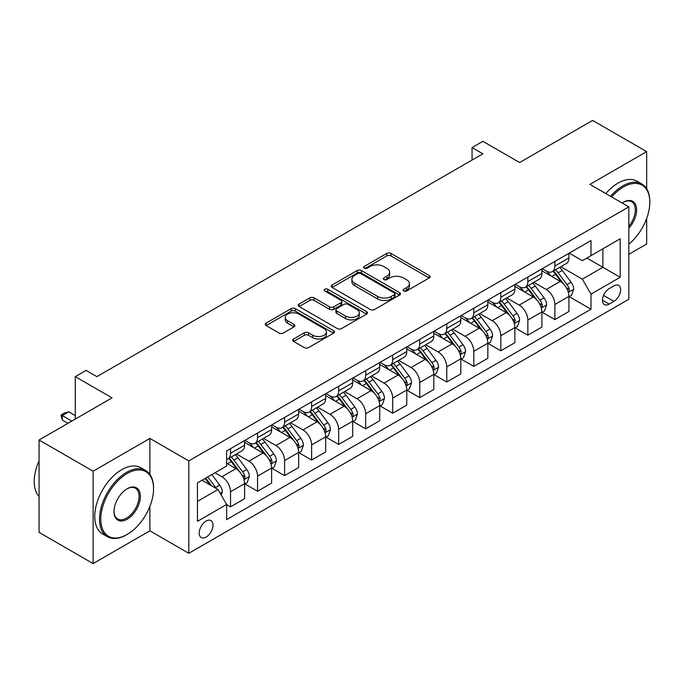 <?xml version="1.0" encoding="UTF-8"?>
<svg xmlns="http://www.w3.org/2000/svg" width="684" height="684" viewBox="0 0 684 684"><rect width="100%" height="100%" fill="white"/><g stroke="black" fill="none" stroke-linecap="round" stroke-linejoin="round"><path stroke-width="1.03" d="M403.688 290.974A2.103 1.214 0 0 0 406.655 290.974L429.21 277.961A3.001 1.736 0 0 0 430.091 276.729A3.001 1.736 0 0 0 429.21 275.507L391 253.448A3.001 1.736 0 0 0 386.759 253.448L364.213 266.469A2.103 1.214 0 0 0 363.597 267.324A2.103 1.214 0 0 0 364.213 268.188A2.103 1.214 0 0 0 367.18 268.188L370.095 266.503A9.602 5.549 0 0 1 383.681 266.503L386.862 268.342A9.602 5.549 0 0 1 389.675 272.258A9.602 5.549 0 0 1 386.862 276.182L383.946 277.866A2.103 1.214 0 0 0 383.331 278.721A2.103 1.214 0 0 0 383.946 279.585A2.103 1.214 0 0 0 386.922 279.585L389.837 277.892A9.602 5.549 0 0 1 403.423 277.892L406.604 279.73A9.602 5.549 0 0 1 409.417 283.655A9.602 5.549 0 0 1 406.604 287.579L403.688 289.264A2.103 1.214 0 0 0 403.073 290.119A2.103 1.214 0 0 0 403.688 290.974L403.688 289.264M206.098 537.06A9.781 5.652 120 0 0 212.493 528.433A9.781 5.652 120 0 0 210.997 520.592A9.781 5.652 120 0 0 206.098 521.08A9.781 5.652 120 0 0 199.711 529.707A9.781 5.652 120 0 0 201.207 537.547A9.781 5.652 120 0 0 206.098 537.06M293.581 338.982A3.001 1.736 0 0 0 292.709 340.204A3.001 1.736 0 0 0 293.581 341.427L304.303 347.617A3.001 1.736 0 0 0 308.552 347.617L333.595 333.159A3.001 1.736 0 0 0 334.476 331.937A3.001 1.736 0 0 0 333.595 330.705L295.385 308.655A3.001 1.736 0 0 0 291.145 308.655L266.102 323.113A3.001 1.736 0 0 0 265.221 324.336A3.001 1.736 0 0 0 266.102 325.567L279.046 333.04A3.001 1.736 0 0 0 283.296 333.04L294.009 326.849A3.001 1.736 0 0 0 294.889 325.627A3.001 1.736 0 0 0 294.009 324.396L287.588 320.693A8.028 4.634 0 0 1 285.237 317.41A8.028 4.634 0 0 1 290.196 313.135A8.028 4.634 0 0 1 298.942 314.136L324.096 328.653A8.028 4.634 0 0 1 326.448 331.937A8.028 4.634 0 0 1 321.489 336.22A8.028 4.634 0 0 1 312.742 335.211L308.552 332.792A3.001 1.736 0 0 0 304.303 332.792L293.581 338.982L293.581 341.427M646.662 188.716L646.662 151.626L592.609 120.41L519.635 162.544L482.87 141.323L472.063 147.564L482.87 153.806L96.906 376.645L86.099 370.403L75.283 376.645L75.283 419.087M149.882 474.405L149.882 438.435L93.118 471.208L39.065 440L112.039 397.866L75.283 376.645M149.882 438.435L188.801 460.905L628.827 206.859L628.827 299.241L188.801 553.288L188.801 460.905M646.662 151.626L589.907 184.389L628.827 206.859M370.309 309.51A3.001 1.736 0 0 0 374.558 309.51L399.601 295.052A3.001 1.736 0 0 0 400.482 293.829A3.001 1.736 0 0 0 399.601 292.598L361.4 270.548A3.001 1.736 0 0 0 357.151 270.548L332.108 285.006A3.001 1.736 0 0 0 331.227 286.228A3.001 1.736 0 0 0 332.108 287.451L370.309 309.51M325.627 291.427A2.103 1.214 0 0 1 327.756 291.726L327.756 289.229L366.598 311.656A3.001 1.736 0 0 1 367.479 312.879A3.001 1.736 0 0 1 366.598 314.11L341.555 328.568A3.001 1.736 0 0 1 337.306 328.568L299.105 306.509L299.105 304.055A3.001 1.736 0 0 0 298.224 305.286A3.001 1.736 0 0 0 299.105 306.509M299.105 304.055L309.818 297.873A3.001 1.736 0 0 1 314.067 297.873L329.56 306.817A3.001 1.736 0 0 0 333.809 306.817L340.914 302.713A3.001 1.736 0 0 0 341.795 301.482A3.001 1.736 0 0 0 340.914 300.259L324.789 290.948A2.103 1.214 0 0 1 324.173 290.084A2.103 1.214 0 0 1 325.464 288.964A2.103 1.214 0 0 1 327.756 289.229M93.118 471.208L93.118 563.59L39.065 532.374L39.065 440M628.827 254.303L646.662 244L646.662 218.461M613.907 285.886L609.153 288.631A9.482 5.472 120 0 0 602.955 296.984A9.482 5.472 120 0 0 604.408 304.585A9.482 5.472 120 0 0 609.153 304.115L613.907 301.362A9.482 5.472 120 0 0 620.097 293.008A9.482 5.472 120 0 0 618.644 285.416A9.482 5.472 120 0 0 613.907 285.886M569.259 253.114L582.341 260.664L590.985 255.671L590.985 240.571L226.643 450.918L226.643 466.026L197.454 482.878L197.454 521.328L226.643 504.476L226.643 519.584L590.985 309.228L590.985 294.129L582.341 279.14L560.837 266.734M590.985 255.671L620.174 238.819L620.174 277.268L590.985 294.129M93.118 563.59L149.882 530.818L188.801 553.288M472.063 147.564L472.063 160.047M586.881 258.048L602.878 267.282L602.878 248.805L620.174 238.819M582.341 279.14L602.878 267.282L620.174 277.268M197.454 501.355L217.991 489.496L201.994 480.262M226.643 504.604L230.534 506.853L230.534 491.745A12.235 7.062 -120 0 0 221.89 476.765L214.964 472.764M230.534 506.853L244.59 498.739L244.59 483.631A12.235 7.062 -120 0 0 235.937 468.651L226.643 463.282M244.915 483.939L257.56 491.24L257.56 476.141A12.235 7.062 -120 0 0 248.916 461.161L236.493 453.988M257.56 491.24L271.616 483.126L271.616 468.027A12.235 7.062 -120 0 0 262.972 453.047L244.59 442.428M271.941 468.335L284.595 475.636L284.595 460.537A12.235 7.062 -120 0 0 275.943 445.549L263.528 438.384M284.595 475.636L298.643 467.523L298.643 452.423A12.235 7.062 -120 0 0 289.999 437.435L271.616 426.825M298.968 452.731L311.622 460.033L311.622 444.925A12.235 7.062 -120 0 0 302.969 429.945L290.555 422.78M311.622 460.033L325.678 451.919L325.678 436.811A12.235 7.062 -120 0 0 317.025 421.831L298.643 411.221M326.003 437.127L338.648 444.429L338.648 429.321A12.235 7.062 -120 0 0 329.996 414.342L317.581 407.177M338.648 444.429L352.705 436.315L352.705 421.207A12.235 7.062 -120 0 0 344.052 406.228L325.678 395.617M353.029 421.524L365.675 428.825L365.675 413.717A12.235 7.062 -120 0 0 357.031 398.738L344.608 391.573M365.675 428.825L379.731 420.711L379.731 405.603A12.235 7.062 -120 0 0 371.079 390.624L352.705 380.013M380.056 405.92L392.702 413.221L392.702 398.114A12.235 7.062 -120 0 0 384.057 383.134L371.634 375.961M392.702 413.221L406.758 405.108L406.758 390A12.235 7.062 -120 0 0 398.114 375.02L379.731 364.41M407.083 390.316L419.737 397.618L419.737 382.51A12.235 7.062 -120 0 0 411.084 367.53L398.669 360.357M419.737 397.618L433.793 389.504L433.793 374.396A12.235 7.062 -120 0 0 425.14 359.416L406.758 348.806M434.109 374.704L446.763 382.014L446.763 366.906A12.235 7.062 -120 0 0 438.111 351.927L425.696 344.753M446.763 382.014L460.819 373.9L460.819 358.792A12.235 7.062 -120 0 0 452.167 343.813L433.793 333.202M461.144 359.1L473.79 366.41L473.79 351.302A12.235 7.062 -120 0 0 465.146 336.323L452.722 329.149M473.79 366.41L487.846 358.288L487.846 343.188A12.235 7.062 -120 0 0 479.193 328.209L460.819 317.598M488.171 343.496L500.816 350.798L500.816 335.699A12.235 7.062 -120 0 0 492.172 320.719L479.749 313.546M500.816 350.798L514.872 342.684L514.872 327.585A12.235 7.062 -120 0 0 506.228 312.597L487.846 301.986M515.197 327.892L527.851 335.194L527.851 320.095A12.235 7.062 -120 0 0 519.199 305.107L506.784 297.942M527.851 335.194L541.899 327.08L541.899 311.981A12.235 7.062 -120 0 0 533.255 296.993L514.872 286.382M542.224 312.289L554.878 319.59L554.878 304.483A12.235 7.062 -120 0 0 546.225 289.503L533.811 282.338M554.878 319.59L568.934 311.476L568.934 296.369A12.235 7.062 -120 0 0 560.281 281.389L541.899 270.779M542.224 268.718L546.225 271.026A12.235 7.062 -120 0 0 552.339 271.633A12.235 7.062 -120 0 0 554.878 266.033L554.878 261.416M515.197 284.322L519.199 286.63A12.235 7.062 -120 0 0 525.312 287.237A12.235 7.062 -120 0 0 527.851 281.637L527.851 277.02M488.171 299.925L492.172 302.243A12.235 7.062 -120 0 0 498.285 302.841A12.235 7.062 -120 0 0 500.816 297.249L500.816 292.624M461.144 315.538L465.146 317.846A12.235 7.062 -120 0 0 471.259 318.453A12.235 7.062 -120 0 0 473.79 312.853L473.79 308.228M434.109 331.142L438.111 333.45A12.235 7.062 -120 0 0 444.232 334.057A12.235 7.062 -120 0 0 446.763 328.457L446.763 323.84M407.083 346.745L411.084 349.054A12.235 7.062 -120 0 0 417.197 349.661A12.235 7.062 -120 0 0 419.737 344.061L419.737 339.444M380.056 362.349L384.057 364.657A12.235 7.062 -120 0 0 390.171 365.265A12.235 7.062 -120 0 0 392.702 359.664L392.702 355.047M353.029 377.953L357.031 380.261A12.235 7.062 -120 0 0 363.144 380.868A12.235 7.062 -120 0 0 365.675 375.268L365.675 370.651M326.003 393.557L329.996 395.865A12.235 7.062 -120 0 0 336.118 396.472A12.235 7.062 -120 0 0 338.648 390.872L338.648 386.255M298.968 409.16L302.969 411.469A12.235 7.062 -120 0 0 309.082 412.076A12.235 7.062 -120 0 0 311.622 406.476L311.622 401.859M271.941 424.764L275.943 427.081A12.235 7.062 -120 0 0 282.056 427.68A12.235 7.062 -120 0 0 284.595 422.079L284.595 417.462M244.915 440.368L248.916 442.685A12.235 7.062 -120 0 0 255.029 443.283A12.235 7.062 -120 0 0 257.56 437.692L257.56 433.066M569.259 296.685L590.985 309.228M552.339 271.633L566.395 263.52A12.235 7.062 -120 0 0 568.934 257.919L568.934 253.302M525.312 287.237L539.368 279.123A12.235 7.062 -120 0 0 541.899 273.523L541.899 268.906M498.285 302.841L512.342 294.727A12.235 7.062 -120 0 0 514.872 289.127L514.872 284.51M471.259 318.453L485.315 310.339A12.235 7.062 -120 0 0 487.846 304.739L487.846 300.114M444.232 334.057L458.28 325.943A12.235 7.062 -120 0 0 460.819 320.343L460.819 315.717M417.197 349.661L431.253 341.547A12.235 7.062 -120 0 0 433.793 335.947L433.793 331.33M390.171 365.265L404.227 357.151A12.235 7.062 -120 0 0 406.758 351.55L406.758 346.933M363.144 380.868L377.2 372.754A12.235 7.062 -120 0 0 379.731 367.154L379.731 362.537M336.118 396.472L350.174 388.358A12.235 7.062 -120 0 0 352.705 382.758L352.705 378.141M309.082 412.076L323.139 403.962A12.235 7.062 -120 0 0 325.678 398.362L325.678 393.745M282.056 427.68L296.112 419.566A12.235 7.062 -120 0 0 298.643 413.965L298.643 409.348M255.029 443.283L269.086 435.169A12.235 7.062 -120 0 0 271.616 429.578L271.616 424.952M226.643 459.383A12.235 7.062 -120 0 0 228.003 458.896L242.059 450.782A12.235 7.062 -120 0 0 244.59 445.181L244.59 440.556M228.003 458.896A12.235 7.062 -120 0 0 230.534 453.295L230.534 448.67M217.991 489.496L226.643 504.476M149.882 530.818L149.882 506.382M404.526 291.273L406.604 290.076A9.602 5.549 0 0 0 409.417 286.151L409.417 283.655M389.675 272.258L389.675 274.754A9.602 5.549 0 0 1 386.862 278.679L384.784 279.876M429.167 277.978L391 255.944A3.001 1.736 0 0 0 386.759 255.944L365.051 268.479M399.559 295.078L361.4 273.044A3.001 1.736 0 0 0 357.151 273.044L332.15 287.477M394.292 294.684A2.103 1.214 0 0 0 394.907 293.829A2.103 1.214 0 0 0 394.292 292.966L360.759 273.609A2.103 1.214 0 0 0 357.792 273.609L354.714 275.387A9.602 5.549 0 0 0 351.901 279.303A9.602 5.549 0 0 0 354.714 283.227L377.636 296.463A9.602 5.549 0 0 0 391.214 296.463L394.292 294.684L394.292 297.181A2.103 1.214 0 0 0 394.907 296.326L394.907 293.829M351.901 279.303L351.901 281.799A9.602 5.549 0 0 0 354.714 285.724L354.714 283.227M394.292 297.181L391.214 298.959A9.602 5.549 0 0 1 377.636 298.959L354.714 285.724M299.147 306.535L309.818 300.37L309.818 297.873M341.795 301.482L341.795 303.978A3.001 1.736 0 0 1 340.914 305.209L333.809 309.313A3.001 1.736 0 0 1 329.56 309.313L314.067 300.37A3.001 1.736 0 0 0 309.818 300.37M327.756 291.726L366.556 314.127M345.634 316.094A8.028 4.634 0 0 0 354.389 317.102A8.028 4.634 0 0 0 359.348 312.819A8.028 4.634 0 0 0 356.997 309.544L348.13 304.423A3.001 1.736 0 0 0 343.89 304.423L336.776 308.527A3.001 1.736 0 0 0 335.895 309.758A3.001 1.736 0 0 0 336.776 310.981L345.634 316.094L345.634 318.59A8.028 4.634 0 0 0 354.389 319.599A8.028 4.634 0 0 0 359.348 315.315L359.348 312.819M335.895 309.758L335.895 312.255A3.001 1.736 0 0 0 336.776 313.477L336.776 310.981M345.634 318.59L336.776 313.477M326.448 331.937L326.448 334.433A8.028 4.634 0 0 1 321.489 338.717A8.028 4.634 0 0 1 312.742 337.708L308.552 335.288A3.001 1.736 0 0 0 304.303 335.288L293.624 341.453M285.237 317.41L285.237 319.907A8.028 4.634 0 0 0 287.588 323.19L287.588 320.693M293.966 326.875L287.588 323.19M333.553 333.185L295.385 311.152A3.001 1.736 0 0 0 291.145 311.152L266.136 325.584L266.102 323.113M568.934 296.873L571.525 295.377L573.688 289.127A8.105 4.677 -120 0 0 571.097 282.227L562.265 270.437A23.393 13.509 -120 0 0 559.717 267.384M550.928 275.994A23.393 13.509 -120 0 0 546.14 270.975M568.19 291.906L569.131 290.888L569.31 289.477A8.105 4.677 -120 0 0 566.993 284.604L558.161 272.805A23.393 13.509 -120 0 0 555.605 269.752M553.424 271.009A19.417 11.209 60 0 1 556.614 274.635L564.095 284.612M553.014 271.249A23.393 13.509 60 0 1 555.562 274.31L561.436 282.15M541.899 312.477L544.498 310.981L546.661 304.739A8.105 4.677 -120 0 0 544.071 297.839L535.239 286.04A23.393 13.509 -120 0 0 532.682 282.988M523.901 291.598A23.393 13.509 -120 0 0 519.113 286.579M541.164 307.509L542.104 306.492L542.284 305.081A8.105 4.677 -120 0 0 539.967 300.208L531.126 288.417A23.393 13.509 -120 0 0 528.578 285.356M526.398 286.613A19.417 11.209 60 0 1 529.587 290.238L537.06 300.216M525.979 286.853A23.393 13.509 60 0 1 528.535 289.913L534.409 297.754M514.872 328.081L517.472 326.584L519.626 320.343A8.105 4.677 -120 0 0 517.044 313.443L508.212 301.644A23.393 13.509 -120 0 0 505.656 298.592M496.866 307.202A23.393 13.509 -120 0 0 492.078 302.191M514.137 323.122L515.257 320.685A8.105 4.677 -120 0 0 512.932 315.811L504.099 304.021A23.393 13.509 -120 0 0 501.552 300.96M499.371 302.217A19.417 11.209 60 0 1 502.56 305.842L510.033 315.82M498.952 302.456A23.393 13.509 60 0 1 501.509 305.517L507.383 313.358M487.846 343.684L490.437 342.188L492.6 335.947A8.105 4.677 -120 0 0 490.018 329.047L481.177 317.248A23.393 13.509 -120 0 0 478.629 314.195M469.84 322.805A23.393 13.509 -120 0 0 465.052 317.795M487.111 338.725L488.051 337.708L488.231 336.289A8.105 4.677 -120 0 0 485.905 331.415L477.073 319.625A23.393 13.509 -120 0 0 474.516 316.564M472.345 317.821A19.417 11.209 60 0 1 475.534 321.446L483.007 331.424M471.926 318.06A23.393 13.509 60 0 1 474.474 321.121L480.348 328.961M460.819 359.288L463.41 357.792L465.573 351.55A8.105 4.677 -120 0 0 462.991 344.651L454.15 332.851A23.393 13.509 -120 0 0 451.602 329.799M442.813 338.409A23.393 13.509 -120 0 0 438.025 333.399M460.076 354.329L461.025 353.312L461.196 351.892A8.105 4.677 -120 0 0 458.879 347.019L450.046 335.228A23.393 13.509 -120 0 0 447.49 332.168M445.318 333.424A19.417 11.209 60 0 1 448.499 337.05L455.98 347.036M444.899 333.672A23.393 13.509 60 0 1 447.447 336.725L453.321 344.565M628.827 244.171A37.304 21.537 120 0 0 649.8 202.242A37.304 21.537 120 0 0 623.423 187.014A37.304 21.537 120 0 0 611.684 196.966M610.556 196.317A38.227 22.068 -60 0 1 622.773 185.886A38.227 22.068 -60 0 1 641.883 183.996A38.227 22.068 -60 0 1 649.8 201.498L649.8 202.242M622.183 203.028A18.656 10.773 -60 0 1 623.423 202.242L623.423 202.242A18.656 10.773 -60 0 1 636.317 206.833A18.656 10.773 -60 0 1 628.827 228.242M605.802 193.563A38.227 22.068 -60 0 1 618.011 183.141A38.227 22.068 -60 0 1 637.129 181.251L641.883 183.996M628.827 226.284A17.733 10.243 120 0 0 631.64 201.737A17.733 10.243 120 0 0 623.09 202.438M126.531 534.811L127.181 534.435A37.304 21.537 120 0 0 153.558 488.744A37.304 21.537 120 0 0 127.181 473.516A37.304 21.537 120 0 0 100.796 519.207A37.304 21.537 120 0 0 127.181 534.435L126.531 534.811A38.227 22.068 -60 0 1 107.414 536.709A38.227 22.068 -60 0 1 101.557 506.074A38.227 22.068 -60 0 1 126.531 472.396A38.227 22.068 -60 0 1 145.641 470.498A38.227 22.068 -60 0 1 153.558 488L153.558 488.744M127.181 519.207A18.656 10.773 -60 0 1 113.989 511.589A18.656 10.773 -60 0 1 127.181 488.744L127.181 488.744A18.656 10.773 -60 0 1 140.365 496.362A18.656 10.773 -60 0 1 127.181 519.207M113.989 511.213A17.733 10.243 120 0 0 117.665 518.959A17.733 10.243 120 0 0 126.531 518.087A17.733 10.243 120 0 0 138.117 502.458A17.733 10.243 120 0 0 135.398 488.239A17.733 10.243 120 0 0 126.848 488.94M107.414 536.709L102.66 533.956A38.227 22.068 -60 0 1 96.803 503.33A38.227 22.068 -60 0 1 121.769 469.643A38.227 22.068 -60 0 1 140.887 467.753L145.641 470.498M39.065 496.558A38.227 22.068 -60 0 1 39.065 460.836M433.793 374.892L436.383 373.396L438.547 367.154A8.105 4.677 -120 0 0 435.956 360.254L427.124 348.464A23.393 13.509 -120 0 0 424.567 345.403M415.786 354.013A23.393 13.509 -120 0 0 410.998 349.002M433.049 369.933L433.989 368.915L434.169 367.496A8.105 4.677 -120 0 0 431.852 362.623L423.011 350.832A23.393 13.509 -120 0 0 420.463 347.771M418.283 349.028A19.417 11.209 60 0 1 421.472 352.653L428.953 362.64M417.864 349.276A23.393 13.509 60 0 1 420.421 352.328L426.294 360.169M406.758 390.504L409.357 388.999L411.52 382.758A8.105 4.677 -120 0 0 408.929 375.858L400.097 364.068A23.393 13.509 -120 0 0 397.541 361.007M388.76 369.616A23.393 13.509 -120 0 0 383.963 364.606M406.022 385.537L406.963 384.519L407.142 383.108A8.105 4.677 -120 0 0 404.825 378.235L395.985 366.436A23.393 13.509 -120 0 0 393.437 363.384M391.257 364.64A19.417 11.209 60 0 1 394.446 368.257L401.918 378.243M390.838 364.88A23.393 13.509 60 0 1 393.394 367.932L399.268 375.772M379.731 406.108L382.33 404.603L384.485 398.362A8.105 4.677 -120 0 0 381.903 391.462L373.071 379.671A23.393 13.509 -120 0 0 370.514 376.61M361.725 385.22A23.393 13.509 -120 0 0 356.937 380.21M378.996 401.14L379.936 400.123L380.116 398.712A8.105 4.677 -120 0 0 377.79 393.839L368.958 382.04A23.393 13.509 -120 0 0 366.41 378.987M364.23 380.244A19.417 11.209 60 0 1 367.419 383.869L374.892 393.847M363.811 380.484A23.393 13.509 60 0 1 366.368 383.536L372.241 391.385M352.705 421.712L355.295 420.215L357.458 413.965A8.105 4.677 -120 0 0 354.876 407.065L346.036 395.275A23.393 13.509 -120 0 0 343.488 392.214M334.698 400.824A23.393 13.509 -120 0 0 329.91 395.814M351.961 416.744L352.91 415.727L353.081 414.316A8.105 4.677 -120 0 0 350.764 409.442L341.932 397.643A23.393 13.509 -120 0 0 339.375 394.591M337.203 395.848A19.417 11.209 60 0 1 340.384 399.473L347.865 409.451M336.784 396.087A23.393 13.509 60 0 1 339.332 399.148L345.206 406.989M325.678 437.315L328.269 435.819L330.432 429.578A8.105 4.677 -120 0 0 327.841 422.669L319.009 410.879A23.393 13.509 -120 0 0 316.461 407.826M307.672 416.436A23.393 13.509 -120 0 0 302.884 411.417M324.934 432.348L325.875 431.33L326.054 429.92A8.105 4.677 -120 0 0 323.737 425.046L314.905 413.247A23.393 13.509 -120 0 0 312.349 410.195M310.168 411.452A19.417 11.209 60 0 1 313.358 415.077L320.839 425.055M309.758 411.691A23.393 13.509 60 0 1 312.306 414.752L318.18 422.592M298.643 452.919L301.242 451.423L303.405 445.181A8.105 4.677 -120 0 0 300.815 438.282L291.983 426.483A23.393 13.509 -120 0 0 289.426 423.43M280.645 432.04A23.393 13.509 -120 0 0 275.857 427.021M297.908 447.952L298.848 446.934L299.028 445.523A8.105 4.677 -120 0 0 296.711 440.65L287.87 428.859A23.393 13.509 -120 0 0 285.322 425.799M283.142 427.055A19.417 11.209 60 0 1 286.331 430.681L293.804 440.658M282.723 427.295A23.393 13.509 60 0 1 285.279 430.356L291.153 438.196M271.616 468.523L274.216 467.027L276.37 460.785A8.105 4.677 -120 0 0 273.788 453.885L264.956 442.086A23.393 13.509 -120 0 0 262.399 439.034M253.61 447.644A23.393 13.509 -120 0 0 248.822 442.634M270.881 463.564L271.822 462.546L272.001 461.127A8.105 4.677 -120 0 0 269.676 456.254L260.843 444.463A23.393 13.509 -120 0 0 258.296 441.402M256.115 442.659A19.417 11.209 60 0 1 259.304 446.284L266.777 456.262M255.696 442.899A23.393 13.509 60 0 1 258.253 445.959L264.127 453.8M244.59 484.127L247.181 482.63L249.344 476.389A8.105 4.677 -120 0 0 246.762 469.489L237.921 457.69A23.393 13.509 -120 0 0 235.373 454.638M243.855 479.168L244.795 478.15L244.975 476.731A8.105 4.677 -120 0 0 242.649 471.857L233.817 460.067A23.393 13.509 -120 0 0 231.26 457.006M229.089 458.263A19.417 11.209 60 0 1 232.278 461.888L239.751 471.866M228.67 458.511A23.393 13.509 60 0 1 231.218 461.563L237.091 469.404M221.24 495.113L222.317 491.993A8.105 4.677 -120 0 0 219.735 485.093L211.843 474.568M216.358 488.556A8.105 4.677 -120 0 0 215.622 487.461L207.739 476.936M205.713 478.116L211.373 485.674M205.14 478.441L209.945 484.853M75.283 415.59L68.793 411.845L62.312 415.59L71.82 421.087M62.312 420.087L61.124 415.658L61.124 414.906L62.312 415.59L62.312 420.087L67.93 423.328M61.124 414.906L64.364 413.033L68.793 411.845M221.89 476.765L235.937 468.651M248.916 461.161L262.972 453.047M275.943 445.549L289.999 437.435M302.969 429.945L317.025 421.831M329.996 414.342L344.052 406.228M357.031 398.738L371.079 390.624M384.057 383.134L398.114 375.02M411.084 367.53L425.14 359.416M438.111 351.927L452.167 343.813M465.146 336.323L479.193 328.209M492.172 320.719L506.228 312.597M519.199 305.107L533.255 296.993M546.225 289.503L560.281 281.389M554.878 266.033L568.934 257.919M554.878 304.483L568.934 296.369M527.851 320.095L541.899 311.981M527.851 281.637L541.899 273.523M500.816 335.699L514.872 327.585M500.816 297.249L514.872 289.127M473.79 351.302L487.846 343.188M473.79 312.853L487.846 304.739M446.763 366.906L460.819 358.792M446.763 328.457L460.819 320.343M419.737 382.51L433.793 374.396M419.737 344.061L433.793 335.947M392.702 398.114L406.758 390M392.702 359.664L406.758 351.55M365.675 413.717L379.731 405.603M365.675 375.268L379.731 367.154M338.648 429.321L352.705 421.207M338.648 390.872L352.705 382.758M311.622 444.925L325.678 436.811M311.622 406.476L325.678 398.362M284.595 460.537L298.643 452.423M284.595 422.079L298.643 413.965M257.56 476.141L271.616 468.027M257.56 437.692L271.616 429.578M230.534 491.745L244.59 483.631M230.534 453.295L244.59 445.181M603.536 295.377L613.907 301.362M602.45 300.242L609.153 304.115M406.604 290.076L406.604 287.579M383.946 279.585L383.946 277.866M386.862 278.679L386.862 276.182M364.213 268.188L364.213 266.469M386.759 255.944L386.759 253.448M391 255.944L391 253.448M429.21 277.961L429.21 275.507M332.108 287.451L332.108 285.006M357.151 273.044L357.151 270.548M361.4 273.044L361.4 270.548M399.601 295.052L399.601 292.598M377.636 298.959L377.636 296.463M391.214 298.959L391.214 296.463M314.067 300.37L314.067 297.873M329.56 309.313L329.56 306.817M333.809 309.313L333.809 306.817M340.914 305.209L340.914 302.713M366.598 314.11L366.598 311.656M304.303 335.288L304.303 332.792M308.552 335.288L308.552 332.792M312.742 337.708L312.742 335.211M294.009 326.849L294.009 324.396M291.145 311.152L291.145 308.655M295.385 311.152L295.385 308.655M333.595 333.159L333.595 330.705M568.327 292.35L573.637 289.289M558.161 272.805L562.265 270.437M551.783 276.49L555.562 274.31M566.993 284.604L571.097 282.227M566.352 287.767L569.31 289.477M541.301 307.954L546.601 304.893M531.126 288.417L535.239 286.04M524.756 292.094L528.535 289.913M539.967 300.208L544.071 297.839M539.325 303.371L542.284 305.081M514.265 323.558L519.575 320.497M504.099 304.021L508.212 301.644M497.73 307.697L501.509 305.517M512.932 315.811L517.044 313.443M512.29 318.975L515.257 320.685M487.239 339.17L492.548 336.101M477.073 319.625L481.177 317.248M470.703 323.301L474.474 321.121M485.905 331.415L490.018 329.047M485.264 334.579L488.231 336.289M460.212 354.774L465.522 351.704M450.046 335.228L454.15 332.851M443.677 338.905L447.447 336.725M458.879 347.019L462.991 344.651M458.237 350.182L461.196 351.892M433.186 370.377L438.495 367.308M423.011 350.832L427.124 348.464M416.642 354.509L420.421 352.328M431.852 362.623L435.956 360.254M431.211 365.786L434.169 367.496M406.151 385.981L411.46 382.912M395.985 366.436L400.097 364.068M389.615 370.112L393.394 367.932M404.825 378.235L408.929 375.858M404.184 381.398L407.142 383.108M379.124 401.585L384.434 398.524M368.958 382.04L373.071 379.671M362.588 385.716L366.368 383.536M377.79 393.839L381.903 391.462M377.149 397.002L380.116 398.712M352.098 417.189L357.407 414.128M341.932 397.643L346.036 395.275M335.562 401.328L339.332 399.148M350.764 409.442L354.876 407.065M350.123 412.606L353.081 414.316M325.071 432.792L330.381 429.732M314.905 413.247L319.009 410.879M308.527 416.932L312.306 414.752M323.737 425.046L327.841 422.669M323.096 428.21L326.054 429.92M298.044 448.396L303.345 445.335M287.87 428.859L291.983 426.483M281.5 432.536L285.279 430.356M296.711 440.65L300.815 438.282M296.069 443.813L299.028 445.523M271.009 464.009L276.319 460.939M260.843 444.463L264.956 442.086M254.474 448.14L258.253 445.959M269.676 456.254L273.788 453.885M269.034 459.417L272.001 461.127M243.983 479.612L249.292 476.543M233.817 460.067L237.921 457.69M227.447 463.743L231.218 461.563M242.649 471.857L246.762 469.489M242.008 475.021L244.975 476.731M220.214 493.335L222.266 492.147M215.622 487.461L219.735 485.093"/></g></svg>
